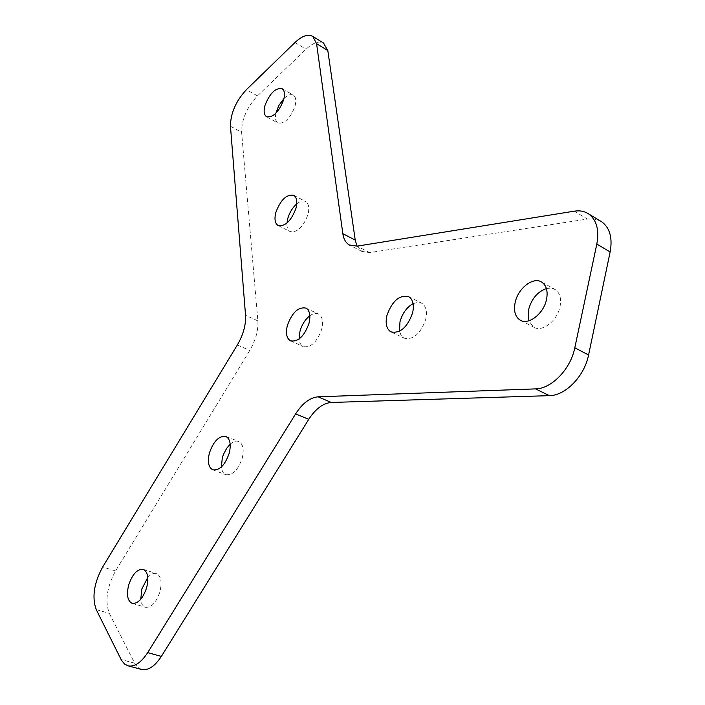 <?xml version="1.0" encoding="UTF-8"?>
<svg xmlns="http://www.w3.org/2000/svg" width="705" height="705" viewBox="0 0 705 705"><rect width="100%" height="100%" fill="white"/><g stroke="black" fill="none" stroke-linecap="round" stroke-linejoin="round"><path stroke-width="0.53" stroke-dasharray="3.52 2.64" d="M309.856 315.752C313.135 313.425 316.043 312.853 318.572 314.051C322.405 316.483 323.454 321.533 321.718 329.2C317.03 342.145 310.852 347.935 303.185 346.56C300.832 345.318 299.484 342.789 299.14 338.964M283.992 98.497C287.772 94.946 290.927 93.844 293.465 95.201C295.906 97.026 296.417 100.718 294.998 106.288C290.187 118.581 284.459 124.142 277.805 122.978C275.549 121.383 274.906 118.149 275.875 113.267M296.761 203.886C300.251 201.075 303.247 200.308 305.75 201.586C308.799 203.701 309.539 208.019 307.979 214.531C303.194 227.177 297.219 232.853 290.046 231.548C287.763 230.147 286.732 227.31 286.97 223.044M546.393 288.521L551.063 288.116L555.152 289.491C559.893 292.804 561.515 298.541 560.017 306.684C557.32 320.934 541.942 332.672 533.606 327.129L528.785 320.828M413.095 303.644L417.73 302.348L421.784 303.247C426.058 306.058 427.38 311.434 425.732 319.374C420.524 333.888 413.28 340.136 404.018 338.136L401.145 335.465L399.515 331.253M147.786 577.439C150.817 574.073 153.681 572.76 156.395 573.509C161.004 575.879 162.185 581.951 159.947 591.724C156.228 602.608 151.399 607.798 145.459 607.313C142.815 606.379 141.247 603.7 140.753 599.268M230.182 444.194C233.329 441.445 236.201 440.546 238.81 441.524C243.066 443.947 244.212 449.499 242.238 458.188C238.07 470.068 232.588 475.558 225.785 474.65C223.3 473.575 221.828 471.01 221.37 466.974M141.573 669.442L137.669 667.274L135.016 663.872L109.319 613.385C104.807 601.154 106.878 587.009 115.558 570.953L249.764 350.429C255.704 340.224 258.4 330.372 257.863 320.881L241.612 132.284C241.621 119.401 246.9 107.275 257.466 95.889L306.049 49.209C312.888 42.864 318.669 40.767 323.383 42.917M357.038 246.151L361.797 251.368L369.614 252.601L587.406 219.052L594.174 218.982L600.202 220.921M369.614 252.601L357.082 246.142M574.275 211.165L587.406 219.052M257.466 95.889L246.415 89.658M294.954 42.529L306.049 49.209M257.863 320.881L245.543 315.294M230.456 126.239L241.612 132.284M115.558 570.953L102.683 566.97M237.329 344.992L249.764 350.429M134.637 663.185L121.093 659.536M96.233 609.605L109.319 613.385M305.961 308.111L318.572 314.051M282.194 88.724L293.465 95.201M293.818 195.329L305.75 201.586M541.766 282.141L555.152 289.491M408.759 296.69L421.784 303.247M143.238 569.384L156.395 573.509M225.917 436.483L238.81 441.524M212.787 469.812L225.785 474.65M132.17 603.374L145.459 607.313M391.337 332.055L404.018 338.136M520.845 320.475L533.606 327.129M278.343 225.626L290.046 231.548M266.746 116.827L277.805 122.978M290.777 340.964L303.185 346.56M361.797 251.368L350.041 245.331"/><path stroke-width="1.06" d="M299.14 338.964L299.969 331.253C301.916 324.547 305.212 319.383 309.856 315.752M287.358 325.481C292.099 312.491 298.294 306.701 305.961 308.111C309.759 310.535 310.773 315.593 309.01 323.304C304.269 336.32 298.092 342.163 290.478 340.823C286.574 338.374 285.534 333.262 287.358 325.481M275.875 113.267L278.775 105.591L283.992 98.497M264.983 105.468C269.812 93.157 275.549 87.579 282.194 88.724C284.608 90.54 285.093 94.241 283.657 99.828C278.81 112.183 273.082 117.797 266.472 116.678C264.005 114.853 263.503 111.117 264.983 105.468M286.97 223.044L287.781 218.471C289.561 212.461 292.549 207.596 296.761 203.886M275.858 212.381C280.669 199.7 286.662 194.016 293.818 195.329C296.84 197.435 297.554 201.753 295.968 208.301C291.139 221.018 285.164 226.746 278.043 225.477C274.941 223.353 274.219 218.982 275.858 212.381M528.785 320.828L528.565 309.654C531.614 298.761 537.562 291.72 546.393 288.521M515.143 302.551C517.955 288.319 533.341 276.351 541.766 282.141C546.472 285.446 548.067 291.191 546.534 299.387C543.775 313.725 528.38 325.604 520.087 320.079C515.17 316.739 513.522 310.896 515.143 302.551M399.515 331.253L399.964 321.806C402.379 313.311 406.759 307.257 413.095 303.644M386.93 315.452C392.2 300.876 399.479 294.619 408.759 296.69C413.007 299.493 414.284 304.886 412.61 312.87C407.34 327.481 400.096 333.8 390.878 331.835C386.49 329.006 385.177 323.542 386.93 315.452M140.753 599.268L141.846 588.966L147.786 577.439M128.689 584.956C132.461 574.046 137.308 568.847 143.238 569.384C147.803 571.746 148.94 577.836 146.666 587.662C142.903 598.607 138.065 603.841 132.17 603.374C127.499 600.968 126.345 594.835 128.689 584.956M221.37 466.974L222.304 457.836L223.441 454.434L226.728 448.204L230.182 444.194M209.42 452.945C213.633 441.03 219.132 435.54 225.917 436.483C230.138 438.898 231.249 444.476 229.231 453.209C225.018 465.159 219.537 470.693 212.787 469.812C208.46 467.371 207.34 461.749 209.42 452.945M600.202 220.921L601.938 221.969C609.904 228.006 612.645 237.999 610.142 251.949L588.578 354.976C584.524 376.109 565.445 395.672 549.424 395.646L331.271 402.458C323.101 403.163 315.593 408.794 308.755 419.343L161.366 656.399C154.792 666.401 148.2 670.746 141.573 669.442L127.94 665.802C134.514 667.097 141.097 662.709 147.689 652.636L161.366 656.399M323.383 42.917L327.807 50.522L355.232 240.097L357.038 246.151M127.94 665.802L124.574 664.066L121.454 660.233L96.233 609.605C91.817 597.346 93.968 583.132 102.683 566.97L237.329 344.992C243.287 334.716 246.027 324.82 245.543 315.294L230.456 126.239C230.535 113.329 235.858 101.132 246.415 89.658L294.954 42.529C302.145 35.823 308.094 33.796 312.791 36.448L323.956 43.261M308.755 419.343L295.615 413.888L147.689 652.636M295.615 413.888C302.48 403.251 309.98 397.558 318.114 396.818L331.271 402.458M549.424 395.646L535.536 388.887L318.114 396.818M535.536 388.887C551.522 388.843 570.662 369.067 574.804 347.794L588.578 354.976M610.142 251.949L596.809 244.089L574.804 347.794M596.809 244.089C599.373 230.05 596.686 220.022 588.763 214.003C584.648 211.253 579.818 210.301 574.275 211.165L357.082 246.142L349.31 244.952C345.785 242.864 343.626 239.11 342.833 233.681L355.232 240.097M327.807 50.522L316.58 43.701L342.833 233.681M316.58 43.701L312.791 36.448M390.878 331.835L391.337 332.055M520.087 320.079L520.845 320.475M350.041 245.331L349.31 244.952M588.763 214.003L601.938 221.969"/></g></svg>

